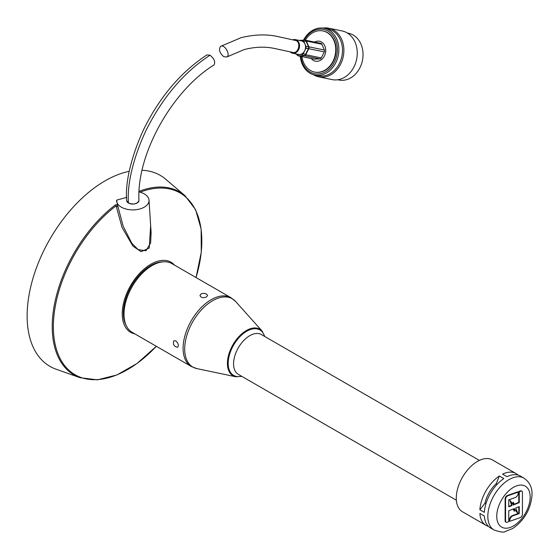 <?xml version="1.0" encoding="UTF-8"?>
<svg xmlns="http://www.w3.org/2000/svg" width="560" height="560" viewBox="0 0 560 560"><rect width="100%" height="100%" fill="white"/><g stroke="black" fill="none" stroke-linecap="round" stroke-linejoin="round"><path stroke-width="0.84" d="M201.089 293.881C204.414 292.901 206.563 293.44 207.543 295.498L206.437 296.968C203.119 298.221 200.963 297.731 199.983 295.498L201.089 293.881M152.075 265.587A39.697 22.918 120 0 0 126.14 300.566A39.697 22.918 120 0 0 132.23 332.374L191.317 366.492A39.697 22.918 120 0 1 185.234 334.684A39.697 22.918 120 0 1 211.169 299.698A39.697 22.918 120 0 1 231.014 297.738L171.92 263.62A39.697 22.918 120 0 0 152.075 265.587M175.819 340.886C178.332 343.266 178.941 345.401 177.646 347.284C173.95 346.507 172.69 344.323 173.866 340.732L175.819 340.886M264.551 336.371A26.243 15.148 120 0 0 246.736 331.226A26.243 15.148 120 0 0 228.368 360.227A26.243 15.148 120 0 0 241.549 376.215M479.381 460.404L261.317 334.509A23.002 13.279 120 0 0 249.816 335.65A23.002 13.279 120 0 0 234.794 355.915A23.002 13.279 120 0 0 238.315 374.346L456.379 500.241M518.014 475.09A29.932 17.283 120 0 0 515.949 473.515L492.422 459.928A29.932 17.283 120 0 0 477.456 461.412A29.932 17.283 120 0 0 457.898 487.788A29.932 17.283 120 0 0 462.49 511.777L486.017 525.357A29.932 17.283 120 0 0 488.411 526.358M515.949 473.515A29.932 17.283 120 0 0 502.586 474.138L507.045 476.714A29.932 17.283 120 0 1 520.408 476.084L523.971 478.142A29.932 17.283 120 0 0 509.005 479.626A29.932 17.283 120 0 0 489.447 506.002A29.932 17.283 120 0 0 494.039 529.991L490.476 527.933A29.932 17.283 120 0 1 484.337 516.047L479.878 513.471A29.932 17.283 120 0 0 486.017 525.357M499.38 475.993A29.932 17.283 120 0 0 479.878 509.768L484.337 512.344A29.932 17.283 120 0 1 503.832 478.569L499.38 475.993L496.258 483.658A23.632 13.643 120 0 0 484.953 503.237L485.926 503.797M479.878 509.768L484.953 503.237M496.258 483.658L497.231 484.218M513.1 509.047L514.367 511.343L514.255 508.522L517.909 513.562L514.269 508.9M517.909 513.562L515.683 508.025L519.246 506.611L519.246 513.59L512.743 515.893A3.521 2.03 120 0 0 509.782 520.422L509.782 521.304L520.226 517.608A2.625 1.512 120 0 0 522.438 514.227L522.438 492.387A2.625 1.512 120 0 0 521.892 491.19A2.625 1.512 120 0 0 520.933 491.155L519.246 491.75L519.246 502.642L514.311 504.602L513.45 502.453L513.45 505.106L509.88 500.185L512.022 505.512L508.753 506.807L508.753 499.828L515.256 497.532A3.521 2.03 120 0 0 518.217 492.996L517.769 491.855L507.325 495.551A2.625 1.512 120 0 0 505.113 498.932L505.113 520.772A2.625 1.512 120 0 0 505.659 521.976A2.625 1.512 120 0 0 505.904 522.067M509.88 500.185L511.574 505.253L508.753 506.373M513.45 502.453L513.002 502.194L513.002 504.49M521.654 491.092A2.625 1.512 120 0 0 521.444 490.931A2.625 1.512 120 0 0 520.485 490.896L518.798 491.491L518.798 502.383L514.157 504.224M518.798 506.786L518.798 513.331L512.302 515.634A3.521 2.03 120 0 0 509.341 520.163L509.782 521.304M518.217 492.114L507.773 495.81A2.625 1.512 120 0 0 505.561 499.191L505.561 521.031A2.625 1.512 120 0 0 506.107 522.228A2.625 1.512 120 0 0 507.066 522.263L508.753 521.668L508.753 510.776L513.394 508.935L514.367 511.343M519.246 513.59L518.798 513.331M519.246 491.75L518.798 491.491M519.246 502.642L518.798 502.383M512.022 505.512L511.574 505.253M126.329 325.773A38.85 22.428 -60 0 1 131.404 286.062A38.85 22.428 -60 0 1 163.261 261.814M134.883 333.907A40.46 23.359 -60 0 1 130.599 285.6A40.46 23.359 -60 0 1 174.58 265.153M150.654 225.596L149.226 248.031L141.085 251.685L132.937 246.12L122.101 227.577L116.102 205.828A1.26 0.609 -127.2 0 0 115.36 204.939L117.411 204.547L116.592 200.144L126.672 197.365M115.36 204.939A105.651 60.998 -60 0 0 54.775 302.813A105.651 60.998 -60 0 0 80.01 377.699L56.126 369.222A110.278 63.672 -60 0 1 36.547 267.568A110.278 63.672 -60 0 1 129.199 171.332M142.1 170.261A110.278 63.672 -60 0 1 165.788 179.291L185.066 195.741A105.651 60.998 -60 0 0 138.894 191.429M117.411 204.547L123.179 226.233L131.803 243.229L138.131 249.62L145.999 250.74L150.64 242.921L151.109 232.708M116.592 200.144A16.226 9.366 0 0 0 116.585 200.172A16.226 9.366 0 0 0 132.804 209.888A16.226 9.366 0 0 0 149.016 200.172A16.226 9.366 0 0 0 138.901 191.842M126.658 200.431A6.146 3.549 0 0 0 126.658 200.522A6.146 3.549 0 0 0 128.457 203.028A6.146 3.549 0 0 0 135.156 203.798A6.146 3.549 0 0 0 138.95 200.522A6.146 3.549 0 0 0 138.943 200.438M118.188 206.99L116.102 205.828A104.972 60.606 120 0 0 53.592 333.249A104.972 60.606 120 0 0 127.596 369.579A104.972 60.606 120 0 0 156.338 346.297L137.004 363.51L116.9 374.962L97.447 379.834L80.01 377.699M128.457 203.028C133.84 204.841 137.333 204.008 138.943 200.536C136.507 152.922 173.201 89.929 213.983 64.967C215.628 62.02 214.298 58.772 210.007 55.209L206.962 54.887C180.978 71.967 159.95 96.656 143.892 128.947C137.312 143.073 132.412 157.227 129.178 171.423C126.763 182.777 125.923 192.472 126.658 200.508L128.457 203.028C126.763 182.252 134.729 154.714 145.831 130.851C162.456 97.517 183.848 72.303 210.007 55.209M223.734 56.679C219.443 52.878 218.435 49.427 220.696 46.326C224.525 43.799 230.958 55.125 226.765 57.008L223.734 56.679M226.765 57.008L244.258 49.546C254.709 46.9 264.523 46.487 273.7 48.3L292.523 52.374C298.599 54.292 301.581 41.601 295.337 40.425L277.55 36.484C266.371 34.069 254.219 34.468 241.073 37.688L220.696 46.326M292.803 39.802A6.93 5.558 101.6 0 1 295.323 39.606L301.336 40.845A6.93 5.558 101.6 0 1 304.955 44.002A6.93 5.558 101.6 0 1 304.647 50.876A6.93 5.558 101.6 0 1 299.635 54.509A6.93 5.558 101.6 0 1 298.55 54.425L292.537 53.186A6.93 5.558 101.6 0 1 290.038 51.765M295.323 39.606A6.93 5.558 101.6 0 1 298.641 49.644A6.93 5.558 101.6 0 1 292.537 53.186M296.093 53.921L297.612 55.44A1.89 1.554 -46.9 0 0 298.515 55.797L304.073 55.573A1.89 1.204 -60.5 0 0 305.389 54.621L308.427 48.608A1.89 1.092 -82.7 0 0 308.511 46.802L305.991 41.02L303.877 41.51L306.04 46.487L308.511 46.802A1.89 0.742 -23.5 0 1 308.868 46.83L324.387 50.022A1.89 1.519 101.6 0 1 324.303 51.898L321.258 57.904A1.89 1.519 101.6 0 1 319.893 58.898L314.335 59.122A1.89 1.519 101.6 0 1 314.041 59.101L298.522 55.909A1.89 1.519 101.6 0 1 298.067 55.713M303.877 41.51L302.638 40.663L304.759 40.166A1.89 1.106 -92.3 0 1 304.906 40.145A1.89 1.106 -92.3 0 1 305.067 40.159A1.89 1.519 101.6 0 1 305.27 40.166A1.89 1.519 101.6 0 1 305.361 40.18A1.89 1.519 101.6 0 1 306.348 41.041L308.868 46.83A1.89 1.519 101.6 0 1 308.784 48.706L305.739 54.719L321.258 57.904M300.804 40.733L302.638 40.663M324.303 51.898L308.784 48.706A1.89 0.364 26.8 0 1 308.427 48.608L305.956 48.293L303.338 53.459L305.389 54.621A1.89 0.364 26.8 0 0 305.739 54.719A1.89 1.519 101.6 0 1 304.374 55.706L298.816 55.93A1.89 1.106 -92.3 0 1 298.515 55.797L296.009 53.76M305.956 48.293L306.04 46.487M319.893 58.898L304.374 55.706A1.89 1.106 87.7 0 1 304.073 55.573L302.029 54.418L297.248 54.607M302.029 54.418L303.338 53.459M320.586 43.351A1.89 1.519 101.6 0 1 320.887 43.372A1.89 1.519 101.6 0 1 321.867 44.233L324.387 50.022M321.867 44.233L306.348 41.041A1.89 0.742 -23.5 0 0 305.991 41.02A1.89 1.323 -103 0 0 304.759 40.166L299.201 40.397A1.89 1.673 -108.9 0 0 299.159 40.397A1.89 1.89 0 0 1 299.348 40.369A1.89 1.106 -92.3 0 1 299.502 40.383M299.18 40.404L299.201 40.397A1.89 1.106 -92.3 0 1 299.348 40.369L304.906 40.145A1.89 1.89 0 0 1 305.361 40.18L320.887 43.372M337.722 79.765L338.891 80.003A23.863 19.138 -78.4 0 0 362.446 60.48A23.863 19.138 -78.4 0 0 348.502 33.25L347.333 33.012M313.397 74.704A24.836 19.915 -78.4 0 0 313.901 75.005A24.836 19.915 -78.4 0 0 318.752 76.853L332.122 79.604A24.836 19.915 -78.4 0 0 356.629 59.283A24.836 19.915 -78.4 0 0 342.125 30.947L328.755 28.203A24.836 19.915 -78.4 0 0 322.98 28.07M318.752 76.853A24.836 19.915 -78.4 0 0 343.259 56.539A24.836 19.915 -78.4 0 0 328.755 28.203M300.286 56.273A23.863 19.138 -78.4 0 0 310.051 73.255A23.863 19.138 -78.4 0 0 314.72 75.033L318.339 75.775A23.863 19.138 -78.4 0 0 341.887 56.252A23.863 19.138 -78.4 0 0 327.943 29.029L324.331 28.28A23.863 19.138 -78.4 0 0 303.471 40.201M314.72 75.033A23.863 19.138 -78.4 0 0 338.268 55.51A23.863 19.138 -78.4 0 0 324.331 28.28M300.916 56.399A22.589 18.109 -78.4 0 0 310.114 72.009A22.589 18.109 -78.4 0 0 334.712 61.523A22.589 18.109 -78.4 0 0 329.182 31.85A22.589 18.109 -78.4 0 0 304.178 40.173M314.685 72.072A20.972 16.814 -78.4 0 0 314.86 72.114A20.972 16.814 -78.4 0 0 335.552 54.957A20.972 16.814 -78.4 0 0 323.302 31.024A20.972 16.814 -78.4 0 0 323.134 30.989M301.952 56.616A20.972 16.814 -78.4 0 0 310.415 70.476A20.972 16.814 -78.4 0 0 314.517 72.044A20.972 16.814 -78.4 0 0 335.209 54.887A20.972 16.814 -78.4 0 0 322.959 30.954A20.972 16.814 -78.4 0 0 305.333 40.173M311.248 58.527A10.178 8.162 -78.4 0 0 313.425 60.445A10.178 8.162 -78.4 0 0 325.689 51.163A10.178 8.162 -78.4 0 0 314.629 42.084M264.88 336.567L262.094 331.051L235.627 301.49A39.438 22.771 120 0 0 212.583 300.734A39.438 22.771 120 0 0 185.934 338.828A39.438 22.771 120 0 0 196.882 368.606L191.317 366.492M262.094 331.051A26.852 15.505 120 0 0 246.4 330.533A26.852 15.505 120 0 0 228.263 356.468A26.852 15.505 120 0 0 235.711 376.747L196.882 368.606M513.457 487.347A23.632 13.643 120 0 0 498.988 524.643A23.632 13.643 120 0 0 527.933 507.934A23.632 13.643 120 0 0 513.457 487.347M512.743 515.893L512.302 515.634M509.782 520.422L509.341 520.163M520.933 491.155L520.485 490.896M507.773 495.81L507.325 495.551M505.561 499.191L505.113 498.932M505.561 521.031L505.113 520.772M196.035 277.543A104.972 60.606 120 0 0 140.112 192.157M297.612 55.44A1.89 1.89 0 0 0 298.522 55.909A1.89 1.519 101.6 0 0 298.613 55.923A1.89 1.519 101.6 0 0 298.816 55.93L314.335 59.122M235.627 301.49L231.014 297.738M235.711 376.747L241.878 376.404M494.039 529.991C500.283 532.084 503.979 532.609 505.134 531.566L512.736 528.479C524.251 520.429 530.67 509.397 532 495.369C532.462 487.984 529.788 482.244 523.971 478.142M521.892 491.19L521.444 490.931M506.107 522.228L505.659 521.976M149.016 200.172L151.109 232.743M196.056 277.55L201.271 252.189L201.138 229.047L195.629 209.769L185.066 195.741"/></g></svg>
